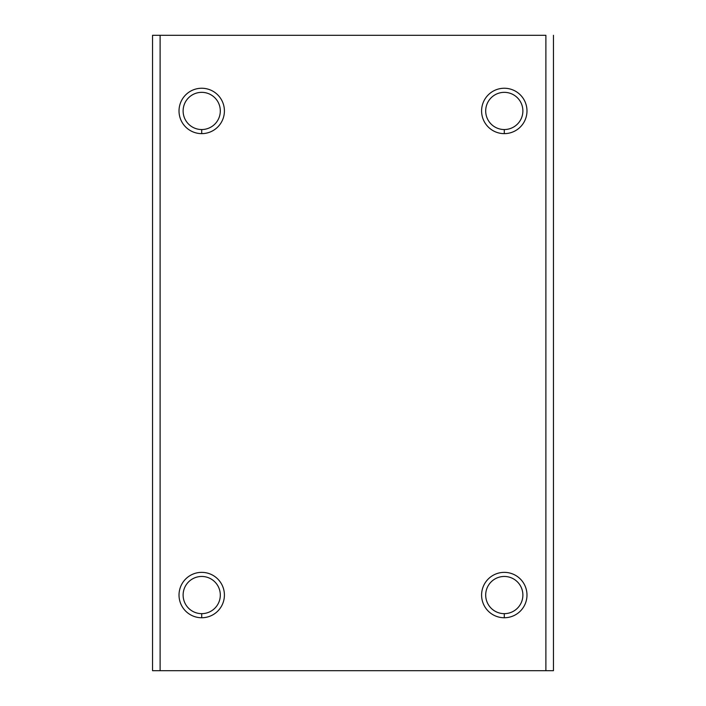 <?xml version="1.0" encoding="UTF-8"?>
<svg xmlns="http://www.w3.org/2000/svg" width="706" height="706" viewBox="0 0 706 706"><rect width="100%" height="100%" fill="white"/><g stroke="black" fill="none" stroke-linecap="round" stroke-linejoin="round"><path stroke-width="1.06" d="M553.451 35.3L553.451 670.7L152.549 670.7L545.888 670.7L545.888 35.3L160.112 35.3L545.888 35.3L545.888 670.7L553.451 670.7L553.451 35.3M152.549 35.3L160.112 35.3L160.112 670.7L160.112 35.3L152.549 35.3L152.549 670.7L152.549 35.3M201.713 617.75A22.689 22.689 0 0 1 182.06 583.712A22.689 22.689 0 0 1 221.366 583.712A22.689 22.689 0 0 1 201.713 617.75A22.689 22.689 0 0 0 221.366 583.712A22.689 22.689 0 0 0 182.06 583.712A22.689 22.689 0 0 0 201.713 617.75L201.713 613.655A18.594 18.594 0 0 0 220.307 595.061A18.594 18.594 0 0 0 201.713 576.458A18.594 18.594 0 0 0 183.119 595.061A18.594 18.594 0 0 0 201.713 613.655L201.713 617.75M504.287 133.637A22.689 22.689 0 0 1 484.634 99.599A22.689 22.689 0 0 1 523.94 99.599A22.689 22.689 0 0 1 504.287 133.637A22.689 22.689 0 0 0 523.94 99.599A22.689 22.689 0 0 0 484.634 99.599A22.689 22.689 0 0 0 504.287 133.637L504.287 129.542A18.594 18.594 0 0 0 522.881 110.939A18.594 18.594 0 0 0 504.287 92.345A18.594 18.594 0 0 0 485.693 110.939A18.594 18.594 0 0 0 504.287 129.542L504.287 133.637M201.713 133.637A22.689 22.689 0 0 1 182.06 99.599A22.689 22.689 0 0 1 221.366 99.599A22.689 22.689 0 0 1 201.713 133.637A22.689 22.689 0 0 0 221.366 99.599A22.689 22.689 0 0 0 182.06 99.599A22.689 22.689 0 0 0 201.713 133.637L201.713 129.542A18.594 18.594 0 0 0 220.307 110.939A18.594 18.594 0 0 0 201.713 92.345A18.594 18.594 0 0 0 183.119 110.939A18.594 18.594 0 0 0 201.713 129.542L201.713 133.637M504.287 617.75A22.689 22.689 0 0 1 484.634 583.712A22.689 22.689 0 0 1 523.94 583.712A22.689 22.689 0 0 1 504.287 617.75A22.689 22.689 0 0 0 523.94 583.712A22.689 22.689 0 0 0 484.634 583.712A22.689 22.689 0 0 0 504.287 617.75L504.287 613.655A18.594 18.594 0 0 0 522.881 595.061A18.594 18.594 0 0 0 504.287 576.458A18.594 18.594 0 0 0 485.693 595.061A18.594 18.594 0 0 0 504.287 613.655L504.287 617.75M504.287 92.345A18.594 18.594 0 0 1 522.881 110.939A18.594 18.594 0 0 1 504.287 129.542A18.594 18.594 0 0 1 485.693 110.939A18.594 18.594 0 0 1 504.287 92.345M201.713 92.345A18.594 18.594 0 0 1 220.307 110.939A18.594 18.594 0 0 1 201.713 129.542A18.594 18.594 0 0 1 183.119 110.939A18.594 18.594 0 0 1 201.713 92.345M201.713 576.458A18.594 18.594 0 0 1 220.307 595.061A18.594 18.594 0 0 1 201.713 613.655A18.594 18.594 0 0 1 183.119 595.061A18.594 18.594 0 0 1 201.713 576.458M504.287 576.458A18.594 18.594 0 0 1 522.881 595.061A18.594 18.594 0 0 1 504.287 613.655A18.594 18.594 0 0 1 485.693 595.061A18.594 18.594 0 0 1 504.287 576.458"/></g></svg>
